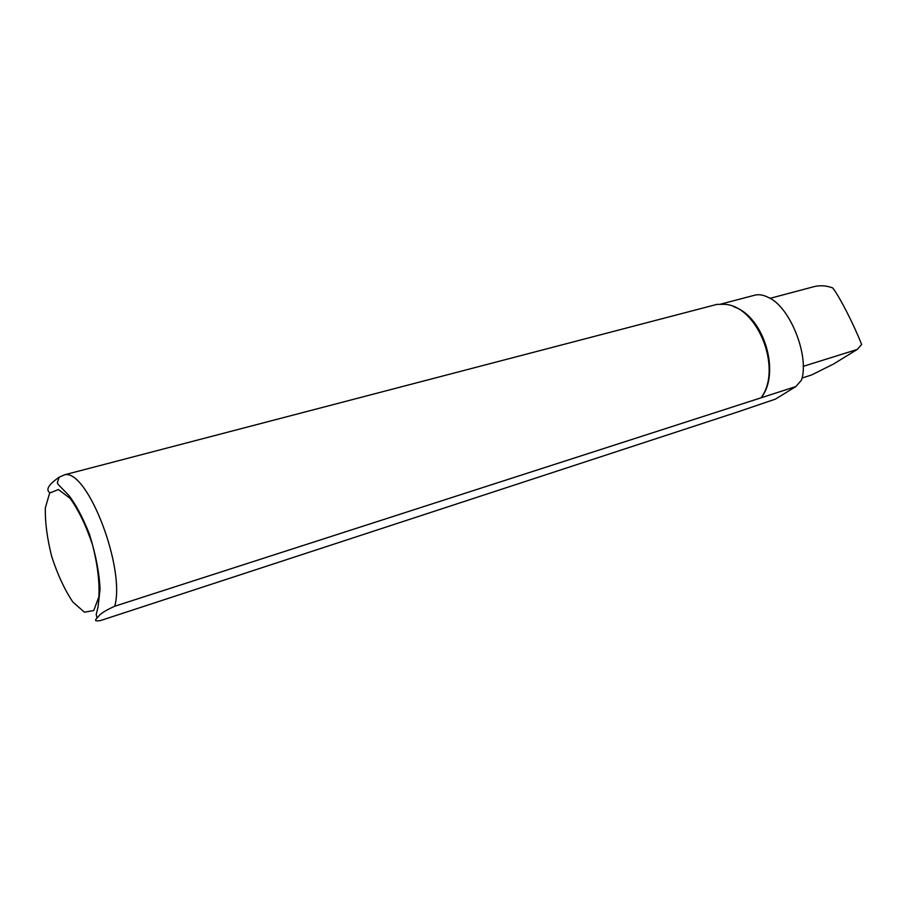 <?xml version="1.0" encoding="UTF-8"?>
<svg xmlns="http://www.w3.org/2000/svg" width="907" height="907" viewBox="0 0 907 907"><rect width="100%" height="100%" fill="white"/><g stroke="black" fill="none" stroke-linecap="round" stroke-linejoin="round"><path stroke-width="1.36" d="M801.981 378.038L811.561 374.976L833.454 364.07L857.251 349.456L861.65 344.501C853.544 323.969 840.041 297.587 832.762 287.95C826.288 285.558 820.007 285.138 813.919 286.68L813.556 286.782M857.251 349.456L803.114 366.383M761.12 397.799L795.904 386.541L775.383 399.148L737.935 411.869L100.552 620.547C95.382 621.454 94.226 620.615 97.072 618.041L98.523 616.431C100.133 613.812 105.541 610.411 114.724 606.239L761.12 397.799C780.938 373.015 763.921 316.35 733.82 306.781M795.904 386.541L801.505 380.078C809.622 356.349 790.122 306.407 768.07 297.292C763.184 294.888 758.819 294.174 754.975 295.138L720.759 304.094M761.506 397.175C782.356 368.231 757.526 306.101 724.772 304.321L717.006 304.367L64.919 474.701L59.193 477.173C48.536 484.587 45.418 489.791 49.862 492.773M114.724 606.239C125.62 568.44 87.798 469.917 64.919 474.701M93.761 610.536L98.886 596.829C99.691 582.181 97.616 564.993 92.65 545.266C86.222 525.969 78.728 510.346 70.145 498.385L58.433 489.531L49.647 493.079L45.35 507.807C44.999 522.285 47.164 538.679 51.846 556.989C57.753 574.947 64.748 589.958 72.843 602.01L84.419 612.191L93.761 610.536M770.009 298.358L813.919 286.68M97.072 618.03L96.199 614.47L98.035 606.953L100.053 589.278C99.351 573.065 95.802 554.687 89.419 534.121C82.798 517.534 75.927 504.609 68.796 495.335C59.182 485.426 57.096 483.896 57.436 482.433L59.193 477.173"/></g></svg>
